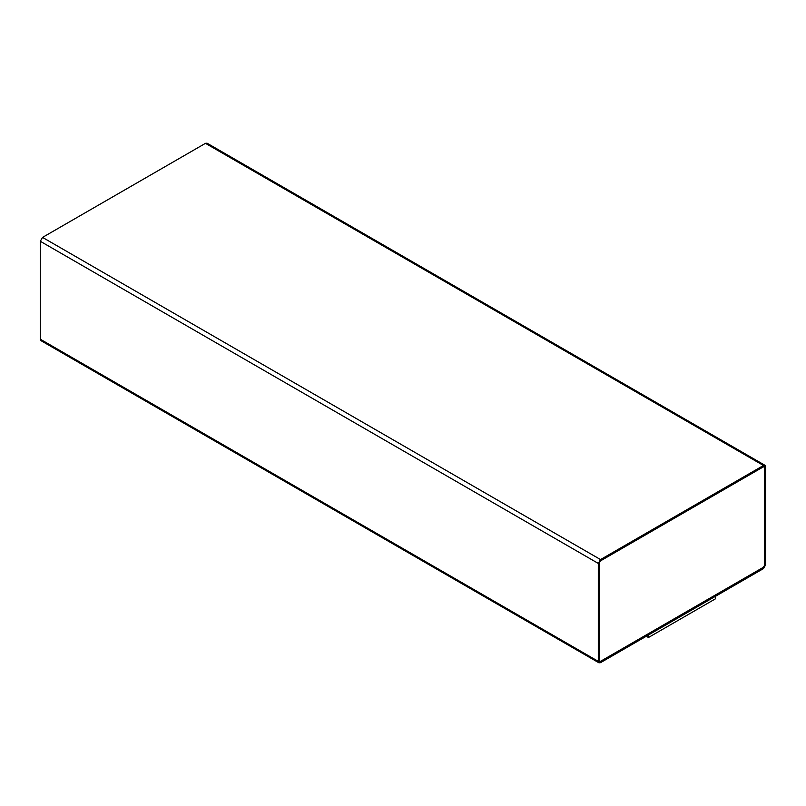 <?xml version="1.0" encoding="UTF-8"?>
<svg xmlns="http://www.w3.org/2000/svg" width="806" height="806" viewBox="0 0 806 806"><rect width="100%" height="100%" fill="white"/><g stroke="black" fill="none" stroke-linecap="round" stroke-linejoin="round"><path stroke-width="1.21" d="M763.463 568.593L600.53 662.663L598.959 662.814L598.304 661.373L598.304 563.434L600.53 559.566L763.463 465.495L765.045 465.344L765.7 466.785L765.7 564.724L763.463 568.593L765.7 564.724L765.7 466.785L205.47 143.337L763.463 465.495L600.53 559.566L42.537 237.407L600.53 559.566L598.304 563.434L40.3 241.276L598.304 563.434L598.304 661.373L40.3 339.215L600.53 662.663L763.463 568.593M765.045 465.344L207.041 143.186L205.47 143.337L42.537 237.407L40.3 241.276L40.3 339.215L40.955 340.656L598.959 662.814M763.413 466.755L764.582 467.43L763.463 466.785L600.53 560.855L599.412 562.79L599.412 660.729L600.53 661.373L763.463 567.303L764.582 565.369L764.582 467.43L763.463 466.785L764.582 467.43L764.582 565.369L763.463 567.303L600.53 661.373L599.362 660.698L600.48 661.343L763.413 567.273L764.531 565.338L764.531 467.399L763.413 466.755M599.412 660.729L600.53 661.373L599.412 660.729L599.412 562.79L600.53 560.855L763.463 466.785M42.537 340.505L40.3 339.215L40.3 241.276L42.537 237.407L205.47 143.337L207.696 144.627M764.582 467.43L764.582 565.369L763.463 567.303L600.53 661.373M715.426 596.259L715.426 598.838L715.426 596.259M648.467 634.927L648.467 637.496L715.426 598.838L648.467 637.496L648.467 634.927M646.291 636.246L648.467 637.496L646.291 636.246"/></g></svg>
